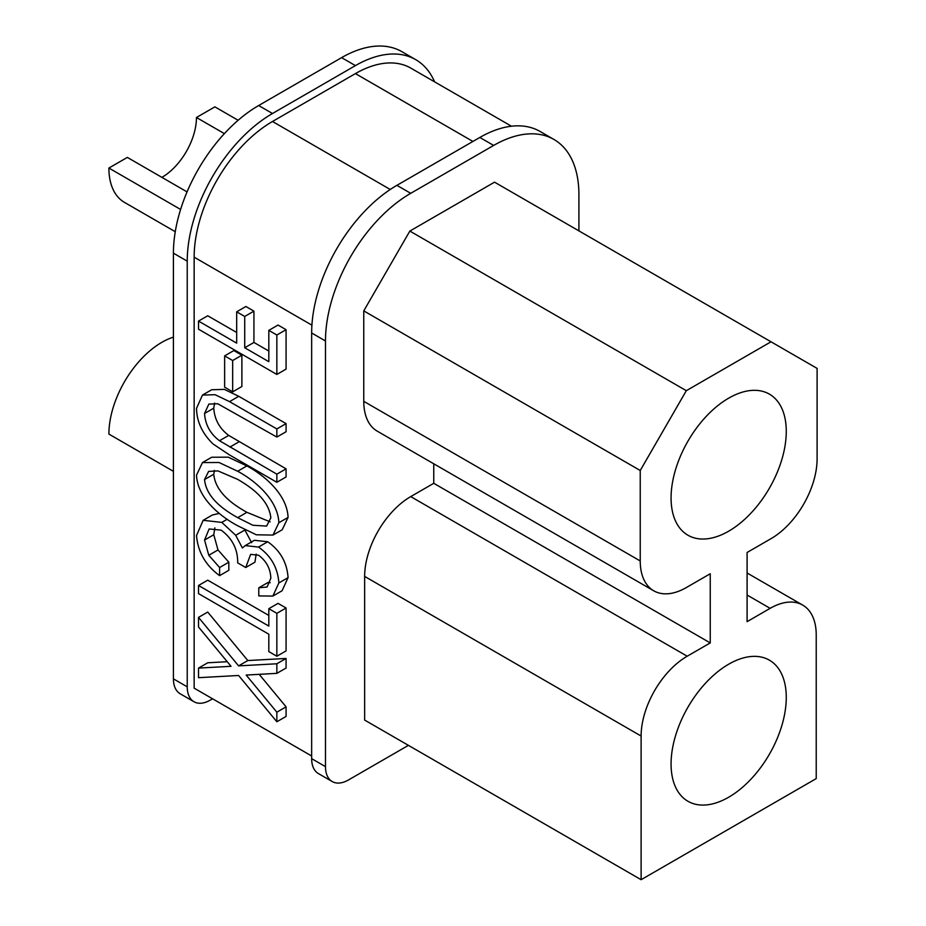 <?xml version="1.0" encoding="UTF-8"?>
<svg xmlns="http://www.w3.org/2000/svg" width="926" height="926" viewBox="0 0 926 926"><rect width="100%" height="100%" fill="white"/><g stroke="black" fill="none" stroke-linecap="round" stroke-linejoin="round"><path stroke-width="1.39" d="M173.417 337.122A74.937 43.267 120 0 0 161.9 342.307A74.937 43.267 120 0 0 108.898 434.086L173.417 471.334M224.381 133.622L196.451 117.498A48.87 28.22 120 0 1 161.9 177.364M180.605 209.45L108.898 168.046A74.937 43.267 120 0 0 124.42 202.354L175.269 231.708M728.669 531.188A81.453 47.029 120 0 0 781.88 459.412A81.453 47.029 120 0 0 769.402 394.129A81.453 47.029 120 0 0 728.669 398.168A81.453 47.029 120 0 0 675.459 469.945A81.453 47.029 120 0 0 687.937 535.228A81.453 47.029 120 0 0 728.669 531.188M728.669 797.228A81.453 47.029 120 0 0 781.88 725.452A81.453 47.029 120 0 0 769.402 660.169A81.453 47.029 120 0 0 728.669 664.208A81.453 47.029 120 0 0 675.459 735.985A81.453 47.029 120 0 0 687.937 801.268A81.453 47.029 120 0 0 728.669 797.228M241.883 355.202L233.85 350.56L224.636 355.885L224.636 387.195L232.669 391.837L241.883 386.512L241.883 355.202L232.669 360.527L224.636 355.885M272.985 535.078L282.199 529.765L288.079 517.403C287.095 493.743 263.019 474.54 246.872 465.928L228.224 457.166L211.684 457.247L202.47 462.572L196.509 475.177C197.527 498.894 221.696 517.24 237.658 525.76L256.328 534.788L272.985 535.078L278.865 522.727L288.079 517.403M268.818 615.443L207.737 580.174L198.523 585.498L198.523 593.612L268.818 634.206L268.818 651.591L276.851 656.233L286.076 650.909L286.076 608L278.043 603.37L268.818 608.683L268.818 626.08L198.523 585.498M311.657 755.998L194.147 688.157L194.147 257.173A110.784 63.963 -60 0 1 272.487 121.491L355.422 73.605A110.784 63.963 -60 0 1 410.82 68.119L511.453 126.214M227.217 661.696L207.737 662.784L198.523 668.097L198.523 677.693L238.595 675.482L276.851 721.759L286.076 716.435L286.076 706.851L259.199 674.336M276.851 721.759L276.851 712.175L246.177 675.054L276.851 673.352L286.076 668.04L286.076 658.455L247.821 660.551L207.737 612.063L198.523 617.387L198.523 626.995L231.025 666.303L198.523 668.097M219.612 575.636L219.612 567.522L208.79 555.276L204.542 540.055L209.137 528.966L221.117 530.123C232.357 538.446 237.878 549.361 237.693 562.881L245.726 567.522L250.622 554.385L258.539 555.206C266.387 561.017 270.485 568.68 270.832 578.206L267.082 587.015L258.782 587.813L258.782 595.927L272.869 596.066L278.865 582.94C277.788 567.812 271.005 555.855 258.516 547.069L245.193 545.611L242.392 547.972L235.713 535.286L221.789 522.391L203.164 520.308L196.509 535.552C197.921 552.058 205.63 565.416 219.612 575.636L228.826 570.312L228.826 562.198L218.004 549.951L213.767 534.73L214.855 527.866M219.277 513.421L212.378 514.995L203.164 520.308M251.617 542.648L244.649 529.591M272.869 596.066L282.094 590.742L288.079 577.616C287.002 562.487 280.219 550.53 267.73 541.756L254.407 540.298L245.193 545.611M270.242 582.732L267.996 582.489L258.782 587.813M245.726 567.522L254.939 562.198L256.166 554.107M276.851 482.284L276.851 474.17L219.497 440.73C210.283 433.819 205.294 424.745 204.542 413.482L208.859 404.083L217.76 403.759L276.851 437.06L286.076 431.736L286.076 423.622L238.758 396.305L224.335 389.383L211.684 389.753L202.47 395.078L196.509 408.412C196.81 421.735 202.319 433.576 213.038 443.948L229.544 454.967L276.851 482.284L286.076 476.959L286.076 468.845L228.722 435.405C219.497 428.506 214.519 419.42 213.767 408.169L214.624 403.076M236.686 332.48L207.737 315.778L198.523 321.09L198.523 329.205L276.851 374.44L286.076 369.115L286.076 329.691L278.043 325.049L268.818 330.374L268.818 361.684L244.719 347.759L253.932 342.446L253.932 311.136L245.899 306.494L236.686 311.819L236.686 343.129L198.523 321.09M268.818 351.035L253.932 342.446M433.762 463.787L433.762 483.303L410.727 496.602A65.167 37.619 120 0 0 364.647 576.412L364.647 720.081L641.116 879.7L816.223 778.604L816.223 634.947A65.167 37.619 120 0 0 802.726 605.118A65.167 37.619 120 0 0 770.143 608.336L747.097 621.647L747.097 552.475L771.022 538.666A65.167 37.619 120 0 0 817.102 458.856L817.102 368.398L771.022 341.798L686.316 390.691L640.236 470.501L640.236 560.959A65.167 37.619 120 0 0 653.733 590.788A65.167 37.619 120 0 0 686.316 587.559L710.242 573.75L710.242 642.922L687.196 656.221A65.167 37.619 120 0 0 641.116 736.043L641.116 879.7M771.022 341.798L494.542 182.167L409.848 231.072L363.768 310.881L363.768 401.34A65.167 37.619 120 0 0 377.264 431.169L653.733 590.788M578.912 230.887L578.912 194.657A120.554 69.6 120 0 0 553.945 139.467A120.554 69.6 120 0 0 493.662 145.428L410.727 193.314A120.554 69.6 120 0 0 325.477 340.976L325.477 766.635A32.584 18.809 120 0 0 332.226 781.556A32.584 18.809 120 0 0 348.512 779.935L408.424 745.349M686.316 390.691L409.848 231.072M640.236 470.501L363.768 310.881M710.242 642.922L433.762 483.303M553.945 139.467L540.124 131.48A120.554 69.6 120 0 0 479.842 137.453L396.895 185.339A120.554 69.6 120 0 0 311.657 332.99L311.657 758.649L325.477 766.635M332.226 781.556L318.405 773.569A32.584 18.809 -60 0 1 311.657 758.649M187.237 686.826A32.584 18.809 120 0 0 193.985 701.734L180.165 693.759A32.584 18.809 -60 0 1 173.417 678.839L187.237 686.826L187.237 261.155A120.554 69.6 -60 0 1 272.487 113.504L355.422 65.619A120.554 69.6 -60 0 1 415.705 59.646A120.554 69.6 -60 0 1 434.595 81.847M193.985 701.734A32.584 18.809 120 0 0 210.271 700.125L212.586 698.794M173.417 678.839L173.417 253.18A120.554 69.6 -60 0 1 258.655 105.529L341.601 57.643A120.554 69.6 -60 0 1 401.884 51.671L415.705 59.646M238.132 120.276L214.89 106.86L196.451 117.498M187.052 191.89L127.337 157.408L108.898 168.046M276.851 712.175L286.076 706.851M276.851 673.352L276.851 663.768L286.076 658.455M276.851 663.768L238.595 665.875L247.821 660.551M238.595 665.875L198.523 617.387M276.851 656.233L276.851 613.325L286.076 608M276.851 613.325L268.818 608.683M219.612 567.522L228.826 562.198M208.79 555.276L218.004 549.951M204.542 540.055L213.767 534.73M278.865 582.94L288.079 577.616M258.516 547.069L267.73 541.756M235.713 535.286L244.927 529.961M221.789 522.391L227.229 519.255M278.865 522.727C277.881 499.056 253.805 479.865 237.658 471.253L246.872 465.928M237.658 471.253L219.011 462.491L202.47 462.572M217.992 470.917L237.693 479.39C249.904 486.497 268.922 499.102 270.832 517.831L266.619 526.084L252.891 525.262L237.693 517.657C225.446 510.793 206.348 498.501 204.542 479.564L208.639 471.403L217.992 470.917M204.542 479.564L213.767 474.251L214.369 470.35M237.693 517.657L246.906 512.333C234.66 505.48 215.561 493.176 213.767 474.251M270.184 521.847L246.906 512.333M276.851 437.06L276.851 428.935L229.544 401.629L215.11 394.707L202.47 395.078M276.851 428.935L286.076 423.622M276.851 474.17L286.076 468.845M219.497 440.73L228.722 435.405M204.542 413.482L213.767 408.169M232.669 391.837L232.669 360.527M276.851 374.44L276.851 335.004L286.076 329.691M276.851 335.004L268.818 330.374M244.719 347.759L244.719 316.449L253.932 311.136M244.719 316.449L236.686 311.819M311.912 325.165L194.147 257.173M390.251 189.483L272.487 121.491M472.931 141.446L355.422 73.605M641.116 736.043L364.647 576.412M770.143 608.336L747.097 595.036M640.236 560.959L363.768 401.34M687.196 656.221L410.727 496.602M311.657 332.99L325.477 340.976M396.895 185.339L410.727 193.314M479.842 137.453L493.662 145.428M355.422 65.619L341.601 57.643M272.487 113.504L258.655 105.529M187.237 261.155L173.417 253.18M229.544 401.629L238.758 396.305M229.926 447.073L239.139 441.748M802.726 605.118L747.097 572.997"/></g></svg>
